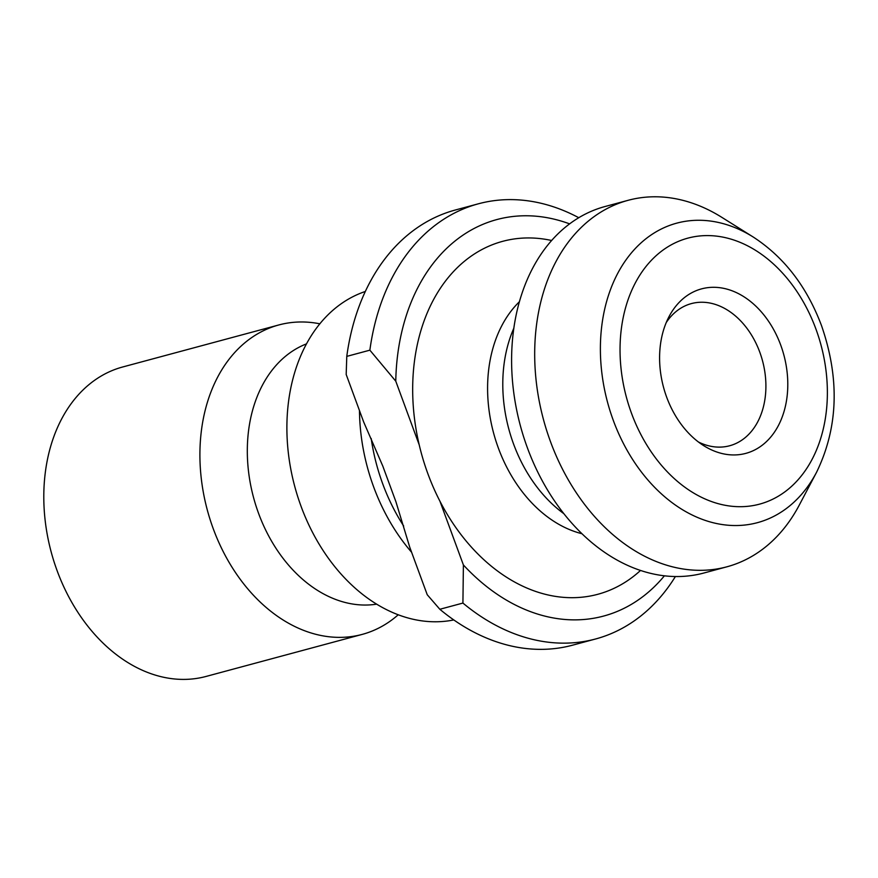 <?xml version="1.0" encoding="UTF-8"?>
<svg xmlns="http://www.w3.org/2000/svg" width="878" height="878" viewBox="0 0 878 878"><rect width="100%" height="100%" fill="white"/><g stroke="black" fill="none" stroke-linecap="round" stroke-linejoin="round"><path stroke-width="1.32" d="M569.635 223.879A205.309 150.16 74.9 0 0 395.769 381.173L369.868 350.168A225.339 164.801 -105.1 0 1 478.455 203.784L455.375 209.996A225.339 164.801 74.9 0 0 346.777 356.38L346.184 374.467L363.69 422.022L382.764 466.009L395.934 501.777L409.741 547.192L427.235 594.735L439.834 609.277L462.915 603.065L463.397 564.96A205.309 150.16 74.9 0 0 664.394 575.825M395.769 381.173L419.212 444.861A182.778 133.675 -105.1 0 1 551.669 240.506M640.501 570.47A182.778 133.675 -105.1 0 1 439.955 501.261L463.397 564.96M439.834 609.277A225.339 164.801 74.9 0 0 572.544 645.187L595.624 638.975A225.339 164.801 -105.1 0 1 462.915 603.065M675.391 576.539A225.339 164.801 -105.1 0 1 595.624 638.975M369.868 350.168L346.777 356.38M478.455 203.784A225.339 164.801 -105.1 0 1 578.789 217.733M780.696 345.032A85.177 62.294 -105.1 0 1 772.497 434.851A85.177 62.294 -105.1 0 1 703.838 445.739A85.177 62.294 -105.1 0 1 669.058 316.563A85.177 62.294 -105.1 0 1 726.117 288.906A85.177 62.294 -105.1 0 1 780.696 345.032M799.254 505.124A189.791 138.801 -105.1 0 1 726.863 566.815A189.791 138.801 -105.1 0 1 543.493 419.64A189.791 138.801 -105.1 0 1 628.187 200.294A189.791 138.801 -105.1 0 1 721.76 217.305L753.247 237.038A155.099 113.427 -105.1 0 0 628.242 256.859A155.099 113.427 -105.1 0 0 613.305 420.419A155.099 113.427 -105.1 0 0 712.695 522.619A155.099 113.427 -105.1 0 0 816.573 472.254L799.254 505.124M726.863 566.815L703.783 573.038A189.791 138.801 -105.1 0 1 527.426 447.923A189.791 138.801 -105.1 0 1 605.096 206.506L628.187 200.294M403.682 526.043A165.251 120.857 -105.1 0 1 371.196 438.495M411.617 552.284A170.255 124.522 -105.1 0 1 359.464 410.542M453.783 619.934A170.255 124.522 -105.1 0 1 294.788 486.599A170.255 124.522 -105.1 0 1 365.347 291.463M376.607 604.163A135.201 98.885 -105.1 0 1 253.588 497.694A135.201 98.885 -105.1 0 1 306.521 343.858M398.206 614.798A160.246 117.191 -105.1 0 1 362.164 634.41A160.246 117.191 -105.1 0 1 207.34 510.14A160.246 117.191 -105.1 0 1 278.853 324.948A160.246 117.191 -105.1 0 1 319.866 323.817M362.164 634.41L206.056 676.444A160.246 117.191 -105.1 0 1 51.231 552.174A160.246 117.191 -105.1 0 1 122.733 366.971L278.853 324.948M666.292 322.467A73.609 53.832 -105.1 0 1 691.37 303.601A73.609 53.832 -105.1 0 1 759.766 352.122A73.609 53.832 -105.1 0 1 729.64 445.761A73.609 53.832 -105.1 0 1 698.482 442.029M439.955 501.261A182.778 133.675 -105.1 0 1 419.212 444.861M815.881 328.921A137.747 100.74 74.9 0 0 636.55 280.664A137.747 100.74 74.9 0 0 718.654 503.796A137.747 100.74 74.9 0 0 815.881 328.921M563.819 513.652A129.703 94.857 -105.1 0 1 513.871 328.142M519.447 301.692A129.703 94.857 74.9 0 0 493.601 433.073A129.703 94.857 74.9 0 0 581.916 533.714M816.573 472.254C838.26 427.597 839.895 378.703 821.49 325.551C806.805 286.579 784.054 257.078 753.247 237.038"/></g></svg>
